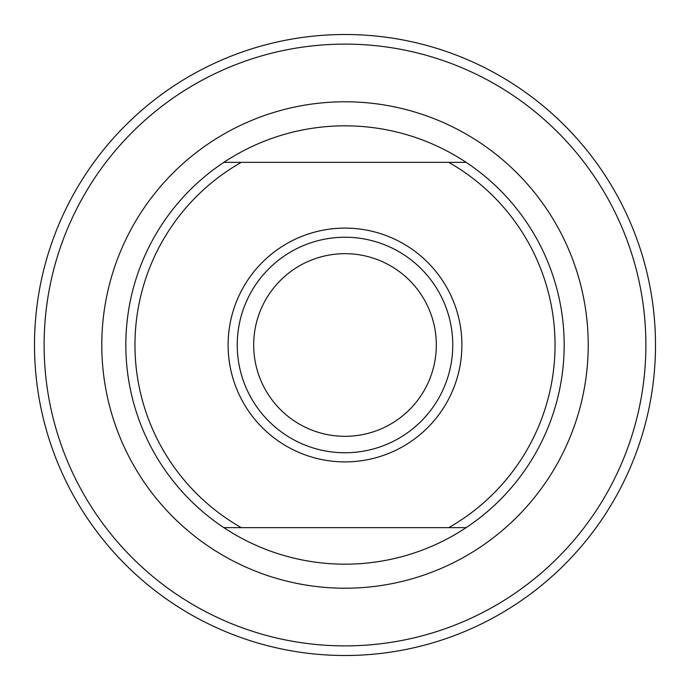 <?xml version="1.0" encoding="UTF-8"?>
<svg xmlns="http://www.w3.org/2000/svg" width="690" height="690" viewBox="0 0 690 690"><rect width="100%" height="100%" fill="white"/><g stroke="black" fill="none" stroke-linecap="round" stroke-linejoin="round"><path stroke-width="1.03" d="M555.045 345A210.045 210.045 0 0 0 448.724 162.357L466.155 162.357A219.179 219.179 0 0 1 466.155 527.643L448.724 527.643A210.045 210.045 0 0 0 555.045 345M228.105 345A116.895 116.895 0 0 1 345 228.105A116.895 116.895 0 0 1 461.895 345A116.895 116.895 0 0 1 345 461.895A116.895 116.895 0 0 1 228.105 345M452.761 345A107.761 107.761 0 0 0 345 237.239A107.761 107.761 0 0 0 237.239 345A107.761 107.761 0 0 0 345 452.761A107.761 107.761 0 0 0 452.761 345M655.5 345A310.5 310.5 0 0 1 345 655.5A310.5 310.5 0 0 1 34.5 345A310.5 310.5 0 0 1 345 34.5A310.5 310.5 0 0 1 655.5 345A310.5 310.5 0 0 1 345 655.5A310.5 310.5 0 0 1 34.5 345M223.845 527.643A219.179 219.179 0 0 1 223.845 162.357L241.276 162.357A210.045 210.045 0 0 0 241.276 527.643L223.845 527.643A219.179 219.179 0 0 0 466.155 527.643L223.845 527.643M253.679 345A91.322 91.322 0 0 1 345 253.679A91.322 91.322 0 0 1 436.322 345A91.322 91.322 0 0 1 345 436.322A91.322 91.322 0 0 1 253.679 345M241.276 162.357L466.155 162.357A219.179 219.179 0 0 0 223.845 162.357L241.276 162.357M645.883 345A300.883 300.883 0 0 1 345 645.883A300.883 300.883 0 0 1 44.117 345A300.883 300.883 0 0 1 345 44.117A300.883 300.883 0 0 1 645.883 345M588.216 345A243.216 243.216 0 0 1 345 588.216A243.216 243.216 0 0 1 101.784 345A243.216 243.216 0 0 1 345 101.784A243.216 243.216 0 0 1 588.216 345"/></g></svg>
